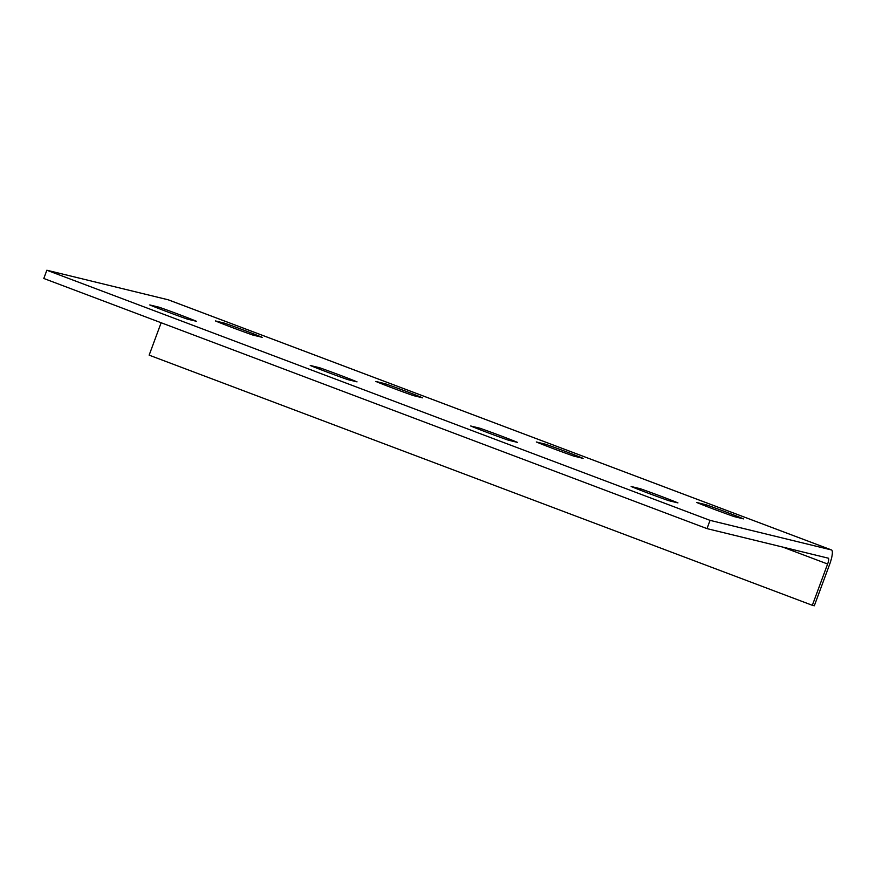 <?xml version="1.0" encoding="UTF-8"?>
<svg xmlns="http://www.w3.org/2000/svg" width="876" height="876" viewBox="0 0 876 876"><rect width="100%" height="100%" fill="white"/><g stroke="black" fill="none" stroke-linecap="round" stroke-linejoin="round"><path stroke-width="1.31" d="M812.337 605.294L814.308 605.776L829.583 564.494A14.673 3.351 110.7 0 0 831.477 549.953A14.673 3.351 110.7 0 0 831.39 549.931L710.053 520.366L706.998 528.622L828.335 558.187A5.869 1.336 -69.3 0 1 828.367 558.198A5.869 1.336 -69.3 0 1 827.612 564.013L812.337 605.294L149.15 355.152L161.14 322.74M706.998 528.622L43.8 278.48L46.855 270.224L168.192 299.789A14.673 3.351 110.7 0 1 168.291 299.811A14.673 3.351 110.7 0 1 168.367 299.855M583.087 458.367L573.725 456.078A29.357 0.799 -159.7 0 1 536.287 441.964L545.649 444.241A29.357 0.799 -159.7 0 1 583.087 458.367M422.637 397.846L413.275 395.569A29.357 0.799 -159.7 0 1 375.837 381.443L385.199 383.721A29.357 0.799 -159.7 0 1 422.637 397.846M262.187 337.326L252.825 335.048A29.357 0.799 -159.7 0 1 215.386 320.923L224.749 323.211A29.357 0.799 -159.7 0 1 262.187 337.326M196.596 321.35L187.234 319.072A29.357 0.799 -159.7 0 1 149.796 304.947L159.158 307.224A29.357 0.799 -159.7 0 1 196.596 321.35M357.047 381.87L347.684 379.582A29.357 0.799 -159.7 0 1 310.246 365.467L319.609 367.745A29.357 0.799 -159.7 0 1 357.047 381.87M517.497 442.391L508.135 440.102A29.357 0.799 -159.7 0 1 470.697 425.988L480.059 428.265A29.357 0.799 -159.7 0 1 517.497 442.391M677.947 502.901L668.585 500.623A29.357 0.799 -159.7 0 1 631.147 486.498L640.509 488.786A29.357 0.799 -159.7 0 1 677.947 502.901M743.538 518.888L734.176 516.599A29.357 0.799 -159.7 0 1 696.738 502.485L706.1 504.762A29.357 0.799 -159.7 0 1 743.538 518.888M710.053 520.366L46.855 270.224M706.1 504.762L705.629 506.043M640.509 488.786L640.038 490.067M480.059 428.265L479.588 429.547M319.609 367.745L319.138 369.026M159.158 307.224L158.687 308.505M224.749 323.211L224.278 324.492M385.199 383.721L384.728 385.002M545.649 444.241L545.179 445.523M827.612 564.013L782.684 547.062M831.39 549.931L168.192 299.789M831.477 549.953L168.291 299.811"/></g></svg>
